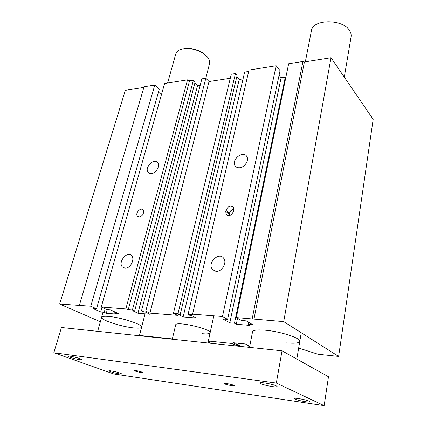 <?xml version="1.0" encoding="UTF-8"?>
<svg xmlns="http://www.w3.org/2000/svg" width="427" height="427" viewBox="0 0 427 427"><rect width="100%" height="100%" fill="white"/><g stroke="black" fill="none" stroke-linecap="round" stroke-linejoin="round"><path stroke-width="0.64" d="M247.575 345.128L247.463 345.689L249.656 346.617M172.337 338.905L139.485 335.446M209.817 341.168L209.545 342.406L208.05 342.251M209.545 342.406L208.162 341.728M208.323 341.013L232.299 343.5L235.469 345.128L239.739 345.576L240.171 343.431M247.463 345.689L248.925 345.838L245.37 343.965L233.025 342.694L236.633 344.557L238.063 344.706L239.739 345.576M222.483 316.508L276.157 65.747L248.978 70.071L192.572 314.171L222.483 316.508L227.602 319.38L222.926 319.006L229.827 322.839L234.46 323.228L236.296 324.258L249.896 325.411L248.092 324.371L252.896 324.776L246.198 320.88L241.351 320.49L236.318 317.592L283.704 321.627L338.622 356.417L317.896 354.234L300.805 348.715L298.59 348.491M192.572 314.171L192.764 314.79L188.056 314.416L244.66 72.099L248.658 71.469M180.157 314.742L237.118 75.392L235.464 73.551L231.274 74.213L173.431 313.269L178 313.626L180.157 314.742L178.63 314.619L183.151 316.951L196.212 318.019L191.75 315.665L190.186 315.542L188.056 314.416M173.431 313.269L177.472 315.339L149.946 313.119L145.81 311.091L205.835 78.226L209.033 81.546L230.292 78.269M132.402 310.034L128.249 309.703L189.561 80.794L193.42 80.185L132.402 310.034L134.638 311.107L133.256 311L137.953 313.258L149.829 314.229L145.175 311.95L143.755 311.838L141.534 310.749L145.81 311.091M128.249 309.703L125.842 308.951L187.544 79.849L189.561 80.794M100.372 321.755L59.641 304.035L90.78 306.207L96.518 308.812L92.958 308.529L100.681 312.02L104.225 312.313L106.291 313.253L116.672 314.133L114.617 313.183L118.268 313.493L110.63 309.954L106.958 309.655L101.258 307.029L125.842 308.951M172.268 339.214L175.678 324.936C175.609 320.736 212.011 329.073 210.116 332.82C209.7 333.845 207.106 334.138 202.334 333.706M134.174 327.968C121.908 326.927 100.308 319.919 101.637 317.272C101.978 316.364 104.289 316.081 108.565 316.428C120.969 317.341 143.269 324.664 141.62 327.157C141.22 328.123 138.738 328.39 134.174 327.968M249.507 347.375L252.565 331.736C253.136 330.108 257.246 329.585 264.895 330.178C280.101 331.347 301.206 338.216 299.786 341.381C299.065 343.116 294.678 343.618 286.634 342.892M134.638 311.107L195.15 81.931L193.42 80.185M239.376 167.768C237.423 167.854 235.976 167.17 235.037 165.713C230.97 159.682 243.347 149.946 246.817 156.501C249.352 160.296 244.495 167.672 239.376 167.768M216.265 271.332L212.299 269.282C207.1 262.824 219.163 251.279 223.748 258.351C227.249 262.717 222.008 271.85 216.265 271.332M225.739 211.456L225.979 210.394C228.007 206.118 230.484 205.093 233.42 207.319L233.82 210.191L233.585 211.264C231.567 215.544 229.096 216.585 226.155 214.386L225.739 211.456L229.272 214.258L229.176 215.608M209.033 81.546L149.946 313.119M205.835 78.226L201.88 78.851L141.534 310.749M233.927 209.427C231.637 209.876 230.126 211.312 229.395 213.73L229.368 215.576M233.921 208.91C231.685 209.411 230.217 210.842 229.512 213.201L229.272 214.258M139.213 216.996L137.414 216.185C134.868 213.26 140.942 206.764 143.2 210.004C144.225 213.404 142.896 215.736 139.213 216.996M151.185 173.629L148.041 172.278C144.198 167.512 154.457 157.446 157.809 162.714C160.419 165.922 155.786 173.575 151.185 173.629M125.068 268.22L122.325 266.939C117.622 262.013 127.508 250.291 131.719 255.805C135.156 259.354 130.166 268.716 125.068 268.22M253.932 319.289L304.403 61.963L302.935 61.488L288.652 63.762L236.318 317.592M252.197 318.836L302.935 61.488M248.092 324.371L248.519 322.23M236.296 324.258L237.524 318.286M285.77 77.725L285.295 77.132L281.094 77.751L279.071 75.259M234.46 323.228L285.295 77.132M229.827 322.839L281.094 77.751M227.602 319.38L280.053 70.604L276.157 65.747M243.075 78.894L239.2 79.481L236.782 76.796M183.151 316.951L239.2 79.481M178 313.626L235.464 73.551M200.178 85.395L197.514 85.8L194.84 83.11M137.953 313.258L197.514 85.8M187.544 79.849L164.619 83.495L101.258 307.029M114.617 313.183L114.954 311.956M106.291 313.253L107.289 309.682M104.225 312.313L105.197 308.844M100.681 312.02L101.994 307.371M161.427 94.751L158.476 92.045M96.518 308.812L159.287 89.206L154.798 85.058L144.08 86.761L79.379 305.316M90.78 306.207L154.798 85.058M143.894 87.396L125.33 90.337L59.641 304.035M238.063 344.706L238.362 343.244M236.633 344.557L236.932 343.1M338.622 356.417L373.177 119.341L331.005 57.746L304.403 61.963M283.704 321.627L331.005 57.746M305.348 61.814L311.406 30.813C312.489 18.852 343.233 18.644 349.75 30.888C350.957 32.879 351.4 34.854 351.079 36.823L344.29 77.148M206.908 56.407L203.343 53.231C198.176 49.863 192.524 48.224 186.391 48.315L181.726 49.121M167.603 83.019L175.801 53.898C176.885 50.69 180.231 48.897 185.841 48.518C192.305 48.416 198.267 50.146 203.716 53.695L206.978 56.487C209.23 59.001 210.089 61.387 209.556 63.639L205.793 78.232M227.287 383.67C231.237 384.359 233.59 385.042 234.359 385.709L231.098 385.549C227.169 384.855 224.826 384.177 224.058 383.51L227.287 383.67M135.092 371.063L134.169 370.54C134.099 369.915 142.981 372.008 142.618 372.531C141.257 372.696 138.748 372.205 135.092 371.063M120.307 373.15L121.818 373.951C121.914 374.564 113.924 372.968 110.406 371.677L108.837 370.849C108.693 370.225 116.833 371.853 120.307 373.15M276.194 385.853L277.155 386.606C277.331 387.775 264.719 385.528 261.057 383.756L260.016 382.966C259.755 381.786 272.629 384.076 276.194 385.853M309.196 401.209L309.933 401.78C310.135 402.794 297.977 400.611 294.833 399.074L294.038 398.476C293.749 397.452 306.138 399.672 309.196 401.209M79.833 358.595L81.717 359.593C81.792 360.265 73.631 358.627 69.697 357.185L67.738 356.155C67.621 355.472 75.942 357.148 79.833 358.595M113.785 373.977L53.823 352.75L276.322 383.062L324.157 405.65L113.785 373.977M324.157 405.65L328.48 376.758L282.039 350.813L61.456 327.509L53.823 352.75M282.039 350.813L276.322 383.062M225.979 210.394L229.512 213.201M232.091 385.688L232.277 384.77M231.098 385.549L231.311 384.497M226.155 214.386L227.532 215.47M137.414 216.185L138.524 216.916M215.277 271.214L212.299 269.282M236.788 167.304L235.037 165.713M149.562 173.415L148.041 172.278M124.577 268.172L122.325 266.939M296.808 359.064L301.243 332.74M186.391 48.315L185.841 48.518M203.343 53.231L203.716 53.695M139.405 335.745L145.052 313.834M97.676 331.336L103.062 312.217M207.89 342.977L213.836 315.831"/></g></svg>
